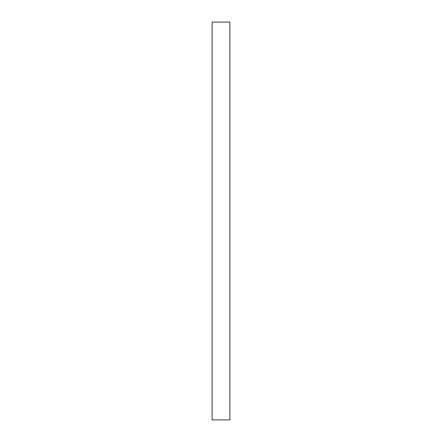 <?xml version="1.0" encoding="UTF-8"?>
<svg xmlns="http://www.w3.org/2000/svg" width="442" height="442" viewBox="0 0 442 442"><rect width="100%" height="100%" fill="white"/><g stroke="black" fill="none" stroke-linecap="round" stroke-linejoin="round"><path stroke-width="0.66" d="M229.879 22.1L212.121 22.1L229.879 22.1L229.879 419.9L212.121 419.9L212.121 22.1L212.121 419.9L229.879 419.9L229.879 22.1"/></g></svg>
